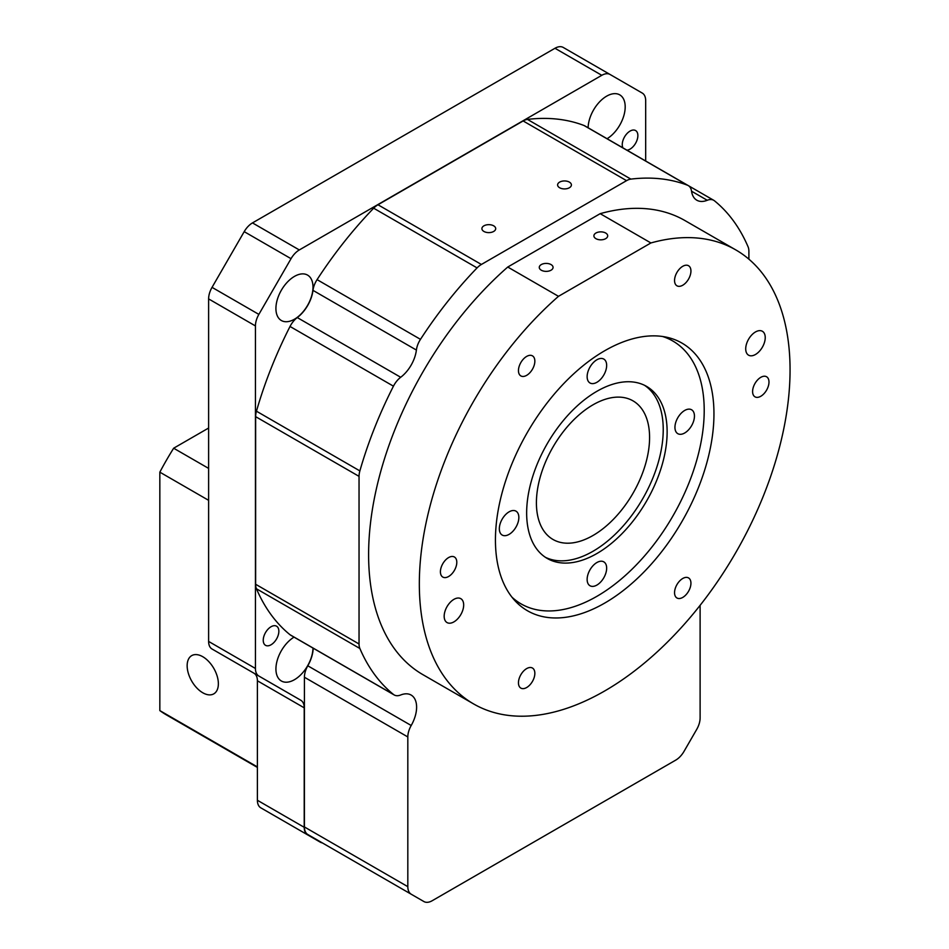 <?xml version="1.0" encoding="UTF-8"?>
<svg xmlns="http://www.w3.org/2000/svg" width="949" height="949" viewBox="0 0 949 949"><rect width="100%" height="100%" fill="white"/><g stroke="black" fill="none" stroke-linecap="round" stroke-linejoin="round"><path stroke-width="1.42" d="M592.995 404.82A80.024 46.204 -60 0 1 633.007 400.858A80.024 46.204 -60 0 1 645.273 464.986A80.024 46.204 -60 0 1 592.995 535.497A80.024 46.204 -60 0 1 552.982 539.459A80.024 46.204 -60 0 1 540.716 475.342A80.024 46.204 -60 0 1 592.995 404.82M622.935 147.878A11.032 6.37 -60 0 1 630.065 131.081A11.032 6.37 -60 0 1 635.581 130.535A11.032 6.37 -60 0 1 637.277 139.384A11.032 6.37 -60 0 1 630.065 149.112A11.032 6.37 -60 0 1 626.898 150.167M271.046 626.743A11.032 6.37 -60 0 1 276.574 626.198A11.032 6.37 -60 0 1 278.259 635.047A11.032 6.37 -60 0 1 271.046 644.774A11.032 6.37 -60 0 1 265.53 645.32A11.032 6.37 -60 0 1 263.834 636.471A11.032 6.37 -60 0 1 271.046 626.743M202.754 692.758A22.076 12.74 60 0 1 188.341 673.304A22.076 12.74 60 0 1 191.722 655.617A22.076 12.74 60 0 1 202.754 656.708A22.076 12.74 60 0 1 217.179 676.163A22.076 12.74 60 0 1 213.798 693.849A22.076 12.74 60 0 1 202.754 692.758M607.075 138.72A26.216 15.137 120 0 0 623.861 115.6A26.216 15.137 120 0 0 619.756 94.864A26.216 15.137 120 0 0 606.648 96.157A26.216 15.137 120 0 0 588.119 127.771M294.463 319.208A26.216 15.137 120 0 0 311.592 296.112A26.216 15.137 120 0 0 307.571 275.103A26.216 15.137 120 0 0 294.463 276.396A26.216 15.137 120 0 0 277.333 299.504A26.216 15.137 120 0 0 281.355 320.513A26.216 15.137 120 0 0 294.463 319.208M294.036 637.135A26.216 15.137 120 0 0 277.262 660.255A26.216 15.137 120 0 0 281.355 680.991A26.216 15.137 120 0 0 294.463 679.698A26.216 15.137 120 0 0 312.992 648.084M596.897 391.308A99.337 57.355 -60 0 1 646.566 386.385A99.337 57.355 -60 0 1 661.785 465.983A99.337 57.355 -60 0 1 596.897 553.528A99.337 57.355 -60 0 1 547.229 558.439A99.337 57.355 -60 0 1 531.998 478.842A99.337 57.355 -60 0 1 596.897 391.308M545.307 557.253A99.337 57.355 120 0 0 592.995 551.274A99.337 57.355 120 0 0 657.349 465.508A99.337 57.355 120 0 0 644.573 385.33M569.388 182.113A6.904 3.986 0 0 0 561.867 181.247A6.904 3.986 0 0 0 557.609 184.925A6.904 3.986 0 0 0 559.625 187.748A6.904 3.986 0 0 0 567.146 188.614A6.904 3.986 0 0 0 571.405 184.925A6.904 3.986 0 0 0 569.388 182.113M493.682 225.826A6.904 3.986 0 0 0 486.161 224.96A6.904 3.986 0 0 0 481.902 228.638A6.904 3.986 0 0 0 483.919 231.449A6.904 3.986 0 0 0 491.44 232.315A6.904 3.986 0 0 0 495.698 228.638A6.904 3.986 0 0 0 493.682 225.826M735.772 249.895L685.036 220.607A262.138 151.342 120 0 0 600.183 213.667L650.907 242.956A262.138 151.342 -60 0 1 735.772 249.895A262.138 151.342 -60 0 1 775.95 459.957A262.138 151.342 -60 0 1 604.703 690.955A262.138 151.342 -60 0 1 473.634 703.944A262.138 151.342 -60 0 1 425.887 523.741A262.138 151.342 -60 0 1 558.486 296.325L507.751 267.037A262.138 151.342 120 0 0 375.163 494.453A262.138 151.342 120 0 0 422.898 674.656L473.634 703.944M596.897 562.532A13.796 7.96 -60 0 1 603.789 561.855A13.796 7.96 -60 0 1 605.913 572.911A13.796 7.96 -60 0 1 596.897 585.07A13.796 7.96 -60 0 1 589.993 585.747A13.796 7.96 -60 0 1 587.882 574.691A13.796 7.96 -60 0 1 596.897 562.532M509.091 511.843A13.796 7.96 -60 0 1 515.995 511.155A13.796 7.96 -60 0 1 518.107 522.211A13.796 7.96 -60 0 1 509.091 534.37A13.796 7.96 -60 0 1 502.199 535.058A13.796 7.96 -60 0 1 500.076 524.002A13.796 7.96 -60 0 1 509.091 511.843M596.897 359.766A13.796 7.96 -60 0 1 603.789 359.078A13.796 7.96 -60 0 1 605.913 370.134A13.796 7.96 -60 0 1 596.897 382.293A13.796 7.96 -60 0 1 589.993 382.981A13.796 7.96 -60 0 1 587.882 371.925A13.796 7.96 -60 0 1 596.897 359.766M684.692 410.454A13.796 7.96 -60 0 1 691.596 409.778A13.796 7.96 -60 0 1 693.707 420.834A13.796 7.96 -60 0 1 684.692 432.993A13.796 7.96 -60 0 1 677.8 433.669A13.796 7.96 -60 0 1 675.688 422.613A13.796 7.96 -60 0 1 684.692 410.454M511.997 597.218A151.769 87.616 120 0 0 521.013 603.849A151.769 87.616 120 0 0 596.897 596.328A151.769 87.616 120 0 0 696.044 462.59A151.769 87.616 120 0 0 672.782 340.988A151.769 87.616 120 0 0 662.532 336.48M551.037 264.569A6.904 3.986 0 0 0 543.528 263.715A6.904 3.986 0 0 0 539.269 267.393A6.904 3.986 0 0 0 541.286 270.204A6.904 3.986 0 0 0 548.807 271.07A6.904 3.986 0 0 0 553.065 267.393A6.904 3.986 0 0 0 551.037 264.569M605.676 233.027A6.904 3.986 0 0 0 598.155 232.173A6.904 3.986 0 0 0 593.896 235.85A6.904 3.986 0 0 0 595.913 238.662A6.904 3.986 0 0 0 603.434 239.528A6.904 3.986 0 0 0 607.692 235.85A6.904 3.986 0 0 0 605.676 233.027M755.475 331.96A13.796 7.96 -60 0 1 762.367 331.272A13.796 7.96 -60 0 1 764.491 342.328A13.796 7.96 -60 0 1 755.475 354.487A13.796 7.96 -60 0 1 748.571 355.175A13.796 7.96 -60 0 1 746.46 344.119A13.796 7.96 -60 0 1 755.475 331.96M453.919 599.353A13.796 7.96 -60 0 1 460.823 598.677A13.796 7.96 -60 0 1 462.934 609.732A13.796 7.96 -60 0 1 453.919 621.88A13.796 7.96 -60 0 1 447.026 622.568A13.796 7.96 -60 0 1 444.915 611.512A13.796 7.96 -60 0 1 453.919 599.353M682.746 578.487A11.59 6.69 -60 0 1 688.535 577.917A11.59 6.69 -60 0 1 690.314 587.206A11.59 6.69 -60 0 1 682.746 597.419A11.59 6.69 -60 0 1 676.945 597.989A11.59 6.69 -60 0 1 675.178 588.7A11.59 6.69 -60 0 1 682.746 578.487M526.648 668.606A11.59 6.69 -60 0 1 532.448 668.037A11.59 6.69 -60 0 1 534.228 677.325A11.59 6.69 -60 0 1 526.648 687.539A11.59 6.69 -60 0 1 520.859 688.108A11.59 6.69 -60 0 1 519.079 678.82A11.59 6.69 -60 0 1 526.648 668.606M448.604 557.573A11.59 6.69 -60 0 1 454.405 557.004A11.59 6.69 -60 0 1 456.172 566.292A11.59 6.69 -60 0 1 448.604 576.506A11.59 6.69 -60 0 1 442.815 577.075A11.59 6.69 -60 0 1 441.036 567.787A11.59 6.69 -60 0 1 448.604 557.573M526.648 356.421A11.59 6.69 -60 0 1 532.448 355.851A11.59 6.69 -60 0 1 534.228 365.14A11.59 6.69 -60 0 1 526.648 375.353A11.59 6.69 -60 0 1 520.859 375.923A11.59 6.69 -60 0 1 519.079 366.634A11.59 6.69 -60 0 1 526.648 356.421M682.746 266.301A11.59 6.69 -60 0 1 688.535 265.732A11.59 6.69 -60 0 1 690.314 275.02A11.59 6.69 -60 0 1 682.746 285.234A11.59 6.69 -60 0 1 676.945 285.803A11.59 6.69 -60 0 1 675.178 276.515A11.59 6.69 -60 0 1 682.746 266.301M760.79 377.334A11.59 6.69 -60 0 1 766.59 376.765A11.59 6.69 -60 0 1 768.358 386.053A11.59 6.69 -60 0 1 760.79 396.267A11.59 6.69 -60 0 1 755.001 396.836A11.59 6.69 -60 0 1 753.221 387.548A11.59 6.69 -60 0 1 760.79 377.334M604.703 350.75A154.521 89.218 -60 0 1 681.963 343.099A154.521 89.218 -60 0 1 705.641 466.92A154.521 89.218 -60 0 1 604.703 603.089A154.521 89.218 -60 0 1 527.442 610.741A154.521 89.218 -60 0 1 503.753 486.92A154.521 89.218 -60 0 1 604.703 350.75M650.907 242.956L558.486 296.325M600.183 213.667L507.751 267.037M707.254 200.275A26.489 15.291 -60 0 1 696.815 200.215A26.489 15.291 -60 0 1 691.548 191.212L707.254 200.275A16.56 9.561 -60 0 1 713.767 200.322A16.56 9.561 -60 0 1 714.49 200.82A295.258 170.464 -60 0 1 748.061 246.776A16.56 9.561 -60 0 1 748.891 251.283L748.891 259.172M523.136 120.95L626.554 180.654A16.56 9.561 -60 0 1 630.86 179.112A295.258 170.464 -60 0 1 687.456 185.209A16.56 9.561 -60 0 1 688.25 185.577L584.833 125.873A16.56 9.561 120 0 0 584.038 125.505A295.258 170.464 120 0 0 527.454 119.408A16.56 9.561 120 0 0 523.136 120.95L377.975 204.759A16.56 9.561 120 0 0 373.669 208.199A295.258 170.464 120 0 0 317.073 279.635A16.56 9.561 120 0 0 312.98 290.358A26.489 15.291 -60 0 1 297.274 317.571A16.56 9.561 120 0 0 290.026 326.468A295.258 170.464 120 0 0 256.455 411.202A16.56 9.561 120 0 0 255.637 416.658L255.637 584.276A16.56 9.561 120 0 0 256.455 588.783A295.258 170.464 120 0 0 290.026 634.739A16.56 9.561 120 0 0 290.75 635.237L394.167 694.941A16.56 9.561 -60 0 1 393.444 694.443A295.258 170.464 -60 0 1 359.873 648.487A16.56 9.561 -60 0 1 359.042 643.98L255.637 584.276M312.98 290.358L416.397 350.062A16.56 9.561 -60 0 1 420.478 339.339A295.258 170.464 -60 0 1 477.074 267.903A16.56 9.561 -60 0 1 481.392 264.463L377.975 204.759M255.637 416.658L359.042 476.362A16.56 9.561 -60 0 1 359.873 470.906A295.258 170.464 -60 0 1 393.444 386.172A16.56 9.561 -60 0 1 400.692 377.275L297.274 317.571M688.25 185.577A16.56 9.561 -60 0 1 691.548 191.212M626.554 180.654L481.392 264.463M416.397 350.062A26.489 15.291 -60 0 1 400.692 377.275M359.042 476.362L359.042 643.98M313.182 648.191A26.489 15.291 -60 0 1 307.796 665.795A16.56 9.561 120 0 0 304.415 677.242L407.821 736.946A16.56 9.561 -60 0 1 411.202 725.499A26.489 15.291 -60 0 0 411.119 695.048A26.489 15.291 -60 0 0 400.692 694.988A16.56 9.561 -60 0 1 394.167 694.941M407.821 736.946L407.821 886.663L304.415 826.959A16.56 9.561 120 0 0 307.844 834.539L411.261 894.243A16.56 9.561 -60 0 1 407.821 886.663M411.261 894.243L320.501 841.846A16.56 9.561 120 0 0 320.537 841.87M700.113 605.343L700.113 717.919A16.56 9.561 -60 0 1 696.685 729.449L684.027 751.371A16.56 9.561 -60 0 1 675.747 760.113L432.186 900.731A16.56 9.561 -60 0 1 423.906 901.55L307.844 834.539M304.415 677.242L304.415 826.959M645.676 160.998L645.676 100.641A16.56 9.561 -60 0 0 642.248 93.061L563.255 47.45A16.56 9.561 -60 0 0 554.975 48.269L601.796 75.303A16.56 9.561 -60 0 1 610.077 74.485L563.255 47.45M601.796 75.303L299.315 249.943L252.481 222.908L554.975 48.269M212.042 649.009L258.863 676.044L212.042 649.009A16.56 9.561 -60 0 1 208.614 641.429L208.614 298.899A16.56 9.561 -60 0 1 212.042 287.357L244.201 231.651L291.035 258.686A16.56 9.561 -60 0 1 299.315 249.943M291.035 258.686L258.863 314.392L212.042 287.357M208.614 298.899L255.435 325.934A16.56 9.561 -60 0 1 258.863 314.392M255.435 325.934L255.435 668.464L208.614 641.429M304.214 827.303L257.393 800.268A16.56 9.561 -60 0 0 260.821 807.836L307.654 834.883A16.56 9.561 -60 0 1 304.214 827.303L304.214 707.824A16.56 9.561 -60 0 0 300.786 700.243L258.863 676.044A16.56 9.561 -60 0 1 255.435 668.464M260.821 807.836L273.478 815.144A16.56 9.561 -60 0 0 273.514 815.167M322.28 842.878A16.56 9.561 -60 0 1 320.299 842.178L273.478 815.144M208.614 428.035L173.655 448.213A220.749 127.451 120 0 0 159.835 472.163L159.835 710.599A220.749 127.451 120 0 0 166.526 714.965L257.393 767.421M244.201 231.651A16.56 9.561 -60 0 1 252.481 222.908M257.393 800.268L257.393 680.789A16.56 9.561 120 0 0 253.964 673.209L300.786 700.243M208.614 468.391L173.655 448.213M208.614 500.325L159.835 472.163M257.393 766.922L159.835 710.599M527.454 119.408L630.86 179.112M477.074 267.903L373.669 208.199M256.455 411.202L359.873 470.906M359.873 648.487L256.455 588.783M290.026 634.739L393.444 694.443M411.202 725.499L307.796 665.795M687.456 185.209L584.038 125.505M420.478 339.339L317.073 279.635M393.444 386.172L290.026 326.468M304.214 707.824L257.393 680.789M521.013 603.849L514.275 599.958M672.782 340.988L666.044 337.097M423.906 901.55L320.501 841.846M713.767 200.322L688.298 185.613"/></g></svg>
